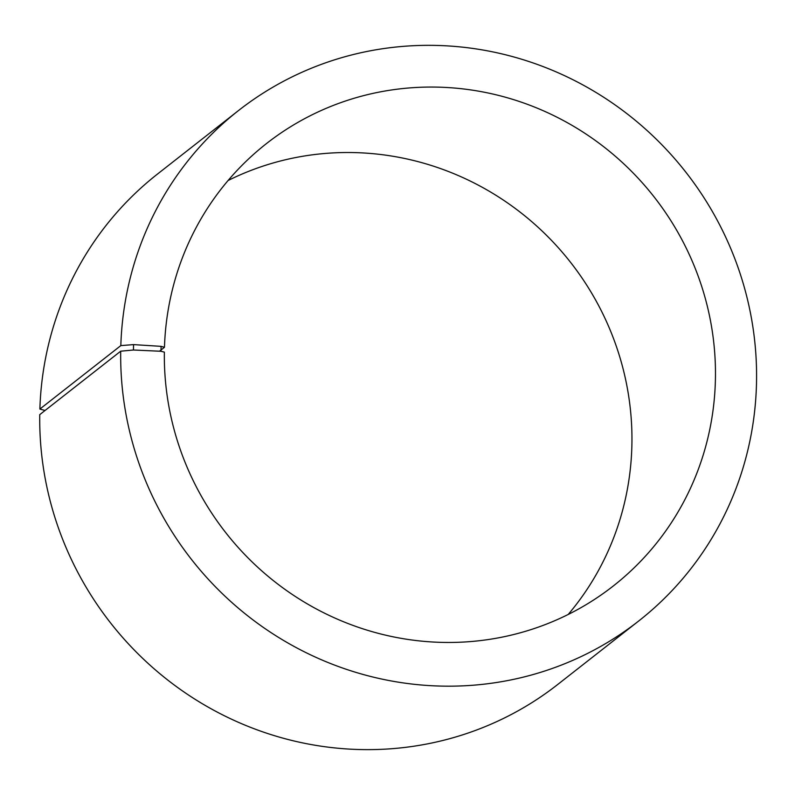 <?xml version="1.0" encoding="UTF-8"?>
<svg xmlns="http://www.w3.org/2000/svg" width="795" height="795" viewBox="0 0 795 795"><rect width="100%" height="100%" fill="white"/><g stroke="black" fill="none" stroke-linecap="round" stroke-linejoin="round"><path stroke-width="1.19" d="M45.047 410.488L39.879 409.057L120.83 345.606L133.55 344.613L161.097 346.352L164.476 347.296L159.487 351.201M164.476 347.296A281.072 272.119 -128.1 0 1 266.504 143.547A281.072 272.119 -128.1 0 1 654.076 196.882A281.072 272.119 -128.1 0 1 613.303 585.975A281.072 272.119 -128.1 0 1 319.51 610.62A281.072 272.119 -128.1 0 1 164.366 352.135L160.978 351.271L161.097 346.352M228.086 180.515A281.072 272.119 -128.1 0 1 570.562 262.34A281.072 272.119 -128.1 0 1 568.216 614.456M39.879 409.057A324.31 313.985 -128.1 0 1 157.599 173.966L238.55 110.515A324.31 313.985 -128.1 0 1 685.747 172.058A324.31 313.985 -128.1 0 1 638.693 621.004A324.31 313.985 -128.1 0 1 299.715 649.445A324.31 313.985 -128.1 0 1 120.701 351.191L133.431 350.009L160.978 351.271M638.693 621.004L557.742 684.465A324.31 313.985 -128.1 0 1 218.764 712.896A324.31 313.985 -128.1 0 1 39.75 414.642L120.701 351.191M120.83 345.606A324.31 313.985 -128.1 0 1 238.55 110.515M133.55 344.613L133.431 350.009"/></g></svg>
